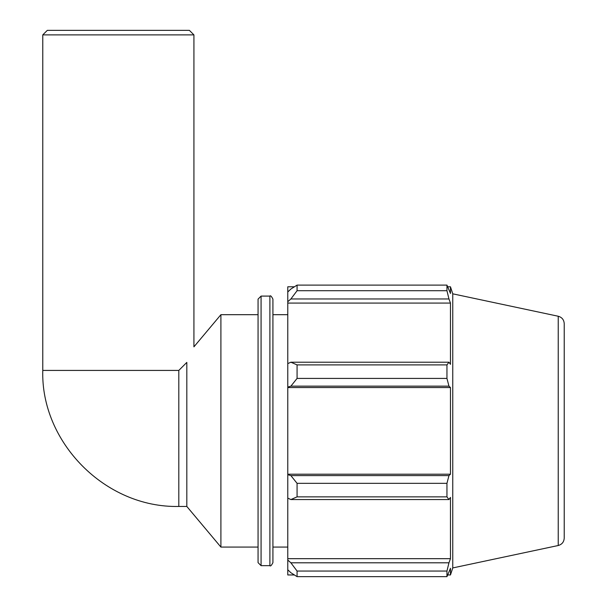 <?xml version="1.0" encoding="UTF-8"?>
<svg xmlns="http://www.w3.org/2000/svg" width="607" height="607" viewBox="0 0 607 607"><rect width="100%" height="100%" fill="white"/><g stroke="black" fill="none" stroke-linecap="round" stroke-linejoin="round"><path stroke-width="0.91" d="M178.807 370.422L42.778 370.422C40.639 441.775 104.799 508.059 178.807 506.45L178.807 370.422L186.819 362.409L186.819 506.45L220.902 547.074L258.058 547.074M193.921 34.887L189.384 30.35L47.316 30.35L42.778 34.887L193.921 34.887L193.921 346.84L220.902 314.692L220.902 547.074M186.819 362.409C195.932 342.272 195.932 342.272 186.819 362.409M290.882 499.553L297.073 496.86L297.073 483.339L290.882 475.6L287.779 474.674L287.779 498.119L290.882 499.553L448.96 499.553L446.949 496.86L297.073 496.86M287.779 474.674L287.779 387.091L290.882 386.158L297.073 378.419L297.073 364.898L290.882 362.204L287.779 363.639L287.779 387.091M287.779 363.639L287.779 301.709L290.882 298.963L297.073 290.715L297.073 285.108L290.882 289.038L287.779 291.99L287.779 301.709M287.779 291.99L287.779 286.8L294.38 286.8M294.38 574.958L287.779 574.958L287.779 569.768L290.882 572.72L297.073 576.65L297.073 571.05L290.882 562.803L287.779 560.049L287.779 569.768M287.779 560.049L287.779 498.119M287.779 474.204L450.47 474.204L448.96 475.6L290.882 475.6M297.073 483.339L446.949 483.339L448.96 475.6M287.779 558.675L450.47 558.675L448.96 562.803L290.882 562.803M297.073 571.05L446.949 571.05L448.96 562.803M558.235 316.247C561.968 317.309 563.964 319.775 564.222 323.645L564.222 538.121C563.964 541.99 561.968 544.449 558.235 545.511L558.235 316.247L452.754 293.826L450.47 286.8L450.47 293.469L446.949 285.108L446.949 290.715L297.073 290.715M297.073 285.108L446.949 285.108M290.882 298.963L448.96 298.963L450.47 303.083L450.47 364.352L448.96 362.204L290.882 362.204M297.073 364.898L446.949 364.898L448.96 362.204M452.754 293.826L452.754 567.932L450.47 574.958L450.47 568.289L446.949 576.65L297.073 576.65M448.96 298.963L446.949 290.715M446.949 364.898L446.949 378.419L297.073 378.419M290.882 386.158L448.96 386.158L446.949 378.419M448.96 386.158L450.47 387.554L450.47 474.204M446.949 483.339L446.949 496.86M448.96 499.553L450.47 497.406L450.47 558.675M446.949 571.05L446.949 576.65M287.779 387.554L450.47 387.554M287.779 303.083L450.47 303.083M272.922 562.636L272.922 299.122C271.458 296.246 270.449 295.245 269.895 296.095L269.895 565.663C270.449 566.521 271.458 565.512 272.922 562.636M269.895 565.663L261.078 565.663L261.078 296.095L269.895 296.095M261.078 296.095L258.058 299.122L258.058 562.636L261.078 565.663M220.902 314.692L258.058 314.692M272.922 314.692L287.779 314.692M42.778 370.422L42.778 34.887M178.807 506.45L186.819 506.45M447.822 574.958L450.47 574.958M447.822 286.8L450.47 286.8M558.235 545.511L452.754 567.932M272.922 547.074L287.779 547.074"/></g></svg>
